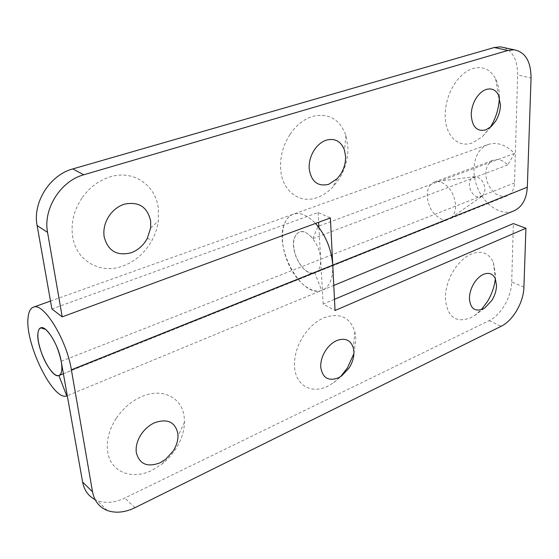 <?xml version="1.0" encoding="UTF-8"?>
<svg xmlns="http://www.w3.org/2000/svg" width="559" height="559" viewBox="0 0 559 559"><rect width="100%" height="100%" fill="white"/><g stroke="black" fill="none" stroke-linecap="round" stroke-linejoin="round"><path stroke-width="0.42" stroke-dasharray="2.79 2.1" d="M451.043 217.884C453.978 215.348 455.494 211.435 455.592 206.152C454.712 194.413 449.897 186.406 441.156 182.122L437.026 181.444L434.343 181.968L431.436 183.736C428.627 186.406 427.223 190.319 427.202 195.489C428.096 206.809 432.778 214.67 441.254 219.079L444.007 219.813L446.669 219.82L451.043 217.884M482.368 196.006L484.234 193.372L484.939 189.676C484.548 183.45 481.963 179.215 477.19 176.972L474.912 176.623L471.782 177.867L469.958 180.522L469.294 184.197C469.7 190.305 472.243 194.504 476.939 196.775L479.832 197.117L482.368 196.006M499.355 97.063C499.418 90.132 498.174 84.088 495.623 78.917C490.502 69.449 483.025 65.941 473.194 68.394C466.08 70.644 459.791 75.905 454.341 84.171C448.374 93.751 445.32 104.086 445.181 115.189C444.929 135.578 458.205 148.317 472.411 142.838L482.221 136.85L490.369 127.145M289.953 134.474C283.092 145.242 279.989 156.695 280.646 168.832C281.883 191.122 299.701 204.252 317.226 197.537C322.85 195.51 328.021 192.051 332.724 187.167L338.726 179.551C345.148 169.398 348.201 158.518 347.901 146.905L345.916 135.383C339.844 119.172 328.776 112.827 312.712 116.342C303.858 119.13 296.27 125.174 289.953 134.474M81.859 198.159C73.795 210.457 70.727 223.286 72.642 236.653C76.206 261.193 100.62 274.497 122.798 266.063C133.524 262.108 142.321 255.107 149.176 245.059L152.202 239.993C155.381 233.962 157.407 227.667 158.281 221.112L158.351 208.703C156.003 185.281 133.545 169.461 110.06 176.889C98.733 180.431 89.328 187.524 81.859 198.159M504.176 47.648C513.155 51.617 517.641 60.693 517.62 74.885L531.043 78.071M51.91 308.98L318.057 212.525L330.39 217.94M318.057 212.525L318.602 222.286M318.889 227.464L320.656 259.243C320.88 266.496 319 271.038 315.024 272.869C307.702 274.21 301.343 268.767 295.956 256.546C291.903 243.962 293.028 235.779 299.344 231.999C303.593 230.72 308.093 232.928 312.823 238.63L318.043 226.374M332.766 265.12C333.101 278.438 329.649 286.781 322.41 290.142C311.209 295.082 294.307 280.206 286.858 259.893C278.99 239.909 281.708 217.912 293.279 214.216C300.106 212.092 307.513 215.166 315.507 223.425C307.513 215.166 300.106 212.092 293.279 214.216C289.234 215.718 286.25 219.016 284.328 224.117C273.973 248.231 301.72 298.373 321.621 290.435L67.297 395.737M50.513 301.063L488.286 144.453C497.077 141.741 505.818 144.725 514.518 153.404L507.719 164.947C503.002 160.181 498.237 158.56 493.422 160.077C486.099 164.053 484.122 171.599 487.49 182.709C492.388 193.365 498.942 197.746 507.146 195.853C511.688 193.819 514.154 189.522 514.539 182.954L517.62 74.885M488.286 144.453C475.15 148.75 470.119 169.021 477.086 186.58C483.549 204.475 501.018 216.466 513.777 210.904M507.719 164.947L312.823 238.63M514.518 153.404L318.812 226.088M493.359 262.339L495.337 278.648L495.554 275.175L493.359 262.339C488.894 252.982 481.516 250.222 471.244 254.052C464.655 257.014 458.841 262.416 453.803 270.256C448.29 279.29 445.467 288.563 445.334 298.066C447.039 316.757 455.445 323.361 470.573 317.875L474.388 315.674L481.32 309.665M353.91 353.658L355.873 338.845L354.853 331.773C349.969 316.995 339.655 312.327 323.906 317.785C315.849 321.39 308.931 327.574 303.167 336.343C296.899 346.426 294.034 356.579 294.572 366.788C295.578 385.549 311.698 394.34 327.707 386.22L333.604 382.733L340.655 376.598M116.237 418.356C108.984 429.759 106.133 440.967 107.691 451.972C110.584 472.187 132.106 480.321 151.964 470.301L162.194 463.9L165.471 461.126L170.502 455.976L175.694 449.08C181.319 440.261 184.246 431.289 184.47 422.171L184.197 417.098C182.283 397.596 162.362 387.303 141.455 396.701C131.365 401.201 122.959 408.412 116.237 418.356M523.923 287.13L511.709 281.946C511.485 297.011 500.934 315.157 489.132 320.635L124.818 498.048C114.895 502.744 105.735 503.603 97.329 500.612L95.107 499.627M334.485 299.317L323.144 304.117L335.051 310.497M323.144 304.117L320.656 259.243C320.23 244.723 307.254 228.352 299.344 231.999L296.605 233.865L294.663 237.114C288.814 250.083 304.208 277.669 314.829 272.939L321.621 290.435M511.709 281.946L513.379 223.579M314.829 272.939L58.898 375.536M514.539 182.954L61.197 361.331M489.132 320.635L501.144 326.274M134.971 507.691L124.818 498.048M434.343 181.968L493.422 160.077M63.398 373.74L448.66 219.296M474.912 176.623L437.026 181.444M451.015 217.905L482.347 196.013M491.054 126.676L482.221 136.85M495.623 78.917L498.446 94.904M337.196 178.656L332.724 187.167M345.916 135.383L344.477 150.14M147.276 238.434L152.202 239.993M150.637 227.974L158.281 221.112M507.146 195.853L315.024 272.869M322.41 290.142L333.786 285.432M474.388 315.674L484.919 307.862M333.604 382.733L341.661 375.921M354.853 331.773L353.344 347.922M162.194 463.9L165.695 459.267M184.47 422.171L177.993 436.23M107.293 510.486L97.329 500.612"/><path stroke-width="0.84" d="M38.585 342.457C41.652 356.097 46.676 366.473 53.664 373.58C55.774 375.382 57.563 376.018 59.023 375.487L60.435 374.341C62.007 371.973 62.259 367.633 61.197 361.331C58.031 347.062 52.846 336.427 45.642 329.433L40.737 327.826L39.053 329.328C37.635 331.927 37.481 336.308 38.585 342.457M485.694 129.926L491.054 126.676L495.526 121.338C498.621 116.328 500.277 110.892 500.48 105.036L498.446 94.904C495.658 89.817 491.62 87.987 486.344 89.412C482.536 90.691 479.168 93.563 476.247 98.021C473.054 103.184 471.384 108.753 471.244 114.742C472.062 126.767 476.876 131.826 485.694 129.926M490.369 127.145C495.987 118.061 498.977 108.187 499.348 97.525L499.355 97.063M328.692 184.316L337.196 178.656L340.515 174.457C344.058 168.839 345.748 162.837 345.574 156.443L344.477 150.14C341.109 141.364 335.107 138.017 326.463 140.092C321.718 141.679 317.659 144.984 314.277 150.008C310.601 155.807 308.896 161.977 309.176 168.525C311.139 181.598 317.645 186.867 328.692 184.316M131.023 252.801C136.92 250.663 141.783 246.812 145.592 241.243L147.276 238.434L150.637 227.974L150.657 221.133C147.485 206.9 138.695 201.254 124.294 204.189C118.215 206.201 113.177 210.086 109.18 215.83C104.861 222.454 103.17 229.372 104.107 236.576C107.838 250.879 116.81 256.288 131.023 252.801M333.786 285.432L513.777 210.904C522.043 207.151 526.564 199.249 527.326 187.202L531.043 78.071C530.959 61.406 525.306 51.973 514.07 49.779L507.865 50.457L494.296 47.508L500.494 46.858L504.176 47.648M62.203 316.869L51.91 308.98L37.118 225.556C32.422 202.512 49.947 174.869 72.803 168.923L83.766 174.785C60.679 180.899 42.896 209.024 47.557 232.376L62.203 316.869L330.39 217.94L332.766 265.12C331.431 249.069 325.68 235.171 315.507 223.425L318.043 226.374L318.812 226.088M318.602 222.286L318.889 227.464M507.865 50.457L83.766 174.785M494.296 47.508L72.803 168.923M469.427 298.199C470.189 308.337 474.661 311.957 482.836 309.05L484.919 307.862L491.955 300.281C494.82 295.543 496.35 290.659 496.532 285.628L495.337 278.648C492.891 273.63 488.908 272.205 483.388 274.385C479.867 276.034 476.75 278.983 474.053 283.21C471.097 288.081 469.553 293.077 469.427 298.199M481.32 309.665L487.245 301.853C491.745 294.495 494.442 286.76 495.337 278.661M320.747 367.158C322.48 377.975 328.378 381.531 338.44 377.821L341.661 375.921L349.242 367.787C352.498 362.511 354.05 357.18 353.91 351.779L353.344 347.922C350.64 339.935 345.043 337.503 336.567 340.634C332.249 342.646 328.545 346.021 325.457 350.752C322.096 356.188 320.524 361.652 320.747 367.158M340.655 376.598L347.398 367.941L353.91 353.658M136.326 452.699C139.491 464.243 147.408 467.597 160.077 462.775L165.695 459.267L173.15 451.085C176.267 446.201 177.881 441.247 177.993 436.23L177.839 433.449C175.128 421.898 167.358 418.342 154.543 422.758C149.127 425.28 144.627 429.221 141.029 434.581C137.137 440.73 135.571 446.767 136.326 452.699M501.144 326.274C512.966 320.677 523.615 302.328 523.923 287.13L525.928 228.24L335.051 310.497L332.766 265.12L71.377 369.792C66.668 339.579 43.288 301.846 33.358 307.205C30.535 308.275 28.809 311.489 28.174 316.848C24.212 341.919 52.819 401.271 66.78 395.954L58.891 375.536C51.54 379.002 35.636 346.21 38.005 332.78C38.375 330.041 39.284 328.385 40.737 327.826C46.145 324.961 58.611 345.155 61.197 361.331L82.606 482.047L92.535 491.829C94.345 501.067 99.264 507.286 107.293 510.486C115.748 513.448 124.971 512.512 134.971 507.691L501.144 326.274M95.107 499.627C88.371 496.099 84.199 490.236 82.606 482.047M525.928 228.24L513.379 223.579L334.485 299.317M71.377 369.792L92.535 491.829M67.297 395.737L66.78 395.954M47.557 232.376L37.118 225.556M527.326 187.202L332.766 265.12M59.023 375.494L63.398 373.74M500.494 46.858L514.07 49.779M50.513 301.063L33.358 307.205"/></g></svg>
